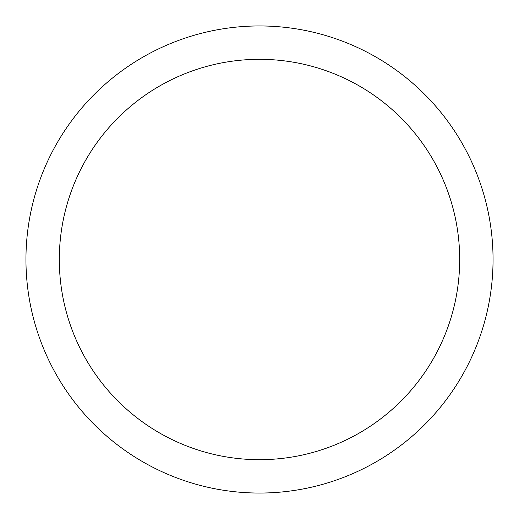 <?xml version="1.0" encoding="UTF-8"?>
<svg xmlns="http://www.w3.org/2000/svg" width="519" height="519" viewBox="0 0 519 519"><rect width="100%" height="100%" fill="white"/><g stroke="black" fill="none" stroke-linecap="round" stroke-linejoin="round"><path stroke-width="0.78" d="M259.5 25.95A233.55 233.55 0 0 1 493.05 259.5A233.55 233.55 0 0 1 259.5 493.05A233.55 233.55 0 0 1 25.95 259.5A233.55 233.55 0 0 1 259.5 25.95M259.5 459.685A200.185 200.185 0 0 1 59.315 259.5A200.185 200.185 0 0 1 259.5 59.315A200.185 200.185 0 0 1 459.685 259.5A200.185 200.185 0 0 1 259.5 459.685"/></g></svg>
